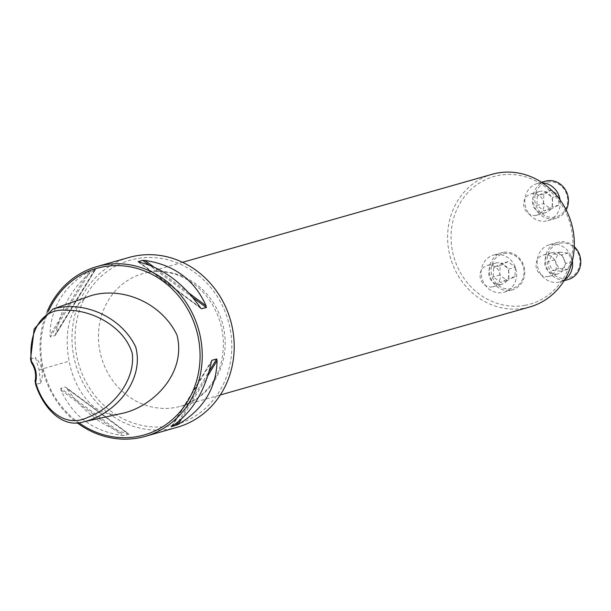 <?xml version="1.0" encoding="UTF-8"?>
<svg xmlns="http://www.w3.org/2000/svg" width="611" height="611" viewBox="0 0 611 611"><rect width="100%" height="100%" fill="white"/><g stroke="black" fill="none" stroke-linecap="round" stroke-linejoin="round"><path stroke-width="0.46" stroke-dasharray="3.06 2.29" d="M548.357 276.516A11.036 10.066 74.1 0 1 536.374 268.008A11.036 10.066 74.1 0 1 543.156 255.093A11.036 10.066 74.1 0 1 555.857 262.959A11.036 10.066 74.1 0 1 549.19 276.317A11.036 10.066 74.1 0 1 548.357 276.516M525.101 305.294A66.316 60.489 74.1 0 1 453.912 217.401A66.316 60.489 74.1 0 1 556.995 198.292A66.316 60.489 74.1 0 1 525.101 305.294M492.336 286.903A11.036 10.066 74.1 0 1 480.361 278.387A11.036 10.066 74.1 0 1 487.143 265.48A11.036 10.066 74.1 0 1 499.836 273.338A11.036 10.066 74.1 0 1 493.176 286.704A11.036 10.066 74.1 0 1 492.336 286.903M536.023 215.37A11.036 10.066 74.1 0 1 524.047 206.862A11.036 10.066 74.1 0 1 530.829 193.954A11.036 10.066 74.1 0 1 543.523 201.813A11.036 10.066 74.1 0 1 536.863 215.179A11.036 10.066 74.1 0 1 536.023 215.37M123.781 413.028C94.995 421.651 73.717 388.069 69.165 361.154C64.43 337.44 66.989 304.133 91.215 295.579M30.55 359.169L35.339 357.397L39.112 369.884L40.547 383.227L35.614 384.266M177.236 427.272A88.267 80.507 74.1 0 1 170.538 428.838A88.267 80.507 74.1 0 1 74.702 360.734A88.267 80.507 74.1 0 1 128.959 257.468M47.131 311.702A88.267 80.507 -105.9 0 0 77.085 422.728M90.986 270.406L88.985 271.399C63.643 286.414 50.629 307.715 49.957 335.294L50.362 336.921L55.234 335.401L95.744 269.077L90.986 270.406L50.362 336.921M55.043 335.592L55.769 333.644C62.047 304.469 75.061 283.168 94.797 269.741L95.675 269.069L55.043 335.592M60.726 388.321L61.001 390.085C72.457 415.969 92.811 431.083 122.055 435.429L124.285 435.528L129.005 434.108L65.469 386.984L60.726 388.321L124.285 435.528M128.967 434.2L127.875 433.779C104.229 427.837 83.875 412.723 66.813 388.428L128.967 434.2M48.636 310.877A86.609 79.002 -105.9 0 0 78.651 422.598M40.547 383.227A22.065 20.125 -105.9 0 0 35.339 357.397M492.099 174.295A68.959 62.895 -105.9 0 0 449.711 254.97A68.959 62.895 -105.9 0 0 524.582 308.181A68.959 62.895 -105.9 0 0 529.821 306.951M501.043 284.428A11.036 10.066 74.1 0 1 489.06 275.912A11.036 10.066 74.1 0 1 495.842 263.005A11.036 10.066 74.1 0 1 496.682 262.806A11.036 10.066 74.1 0 1 508.658 271.322A11.036 10.066 74.1 0 1 501.875 284.23A11.036 10.066 74.1 0 1 501.043 284.428M495.047 254.703A19.308 17.612 -105.9 0 0 493.581 255.047A19.308 17.612 -105.9 0 0 481.919 278.433A19.308 17.612 -105.9 0 0 504.144 292.188A19.308 17.612 -105.9 0 0 516.012 269.604A19.308 17.612 -105.9 0 0 495.047 254.703M503.204 252.381A19.308 17.612 -105.9 0 0 501.738 252.725A19.308 17.612 -105.9 0 0 490.075 276.119A19.308 17.612 -105.9 0 0 512.301 289.874A19.308 17.612 -105.9 0 0 524.169 267.282A19.308 17.612 -105.9 0 0 503.204 252.381M504.022 253.58A17.925 16.352 74.1 0 1 523.268 277.341A17.925 16.352 74.1 0 1 495.399 282.511A17.925 16.352 74.1 0 1 504.022 253.58M515.356 267.183L514.958 276.638L507.168 280.594L499.767 275.103L500.165 265.648L507.955 261.691L515.356 267.183L508.833 269.039L501.432 263.547L493.635 267.503L493.237 276.959L500.638 282.45L508.436 278.494L508.833 269.039M514.958 276.638L508.436 278.494M507.168 280.594L500.638 282.45M499.767 275.103L493.237 276.959M500.165 265.648L493.635 267.503M507.955 261.691L501.432 263.547M557.056 274.041A11.036 10.066 74.1 0 1 545.073 265.533A11.036 10.066 74.1 0 1 551.855 252.626A11.036 10.066 74.1 0 1 552.695 252.427A11.036 10.066 74.1 0 1 564.679 260.935A11.036 10.066 74.1 0 1 557.896 273.85A11.036 10.066 74.1 0 1 557.056 274.041M572.347 260.821A19.308 17.612 -105.9 0 0 551.061 244.316A19.308 17.612 -105.9 0 0 549.595 244.66A19.308 17.612 -105.9 0 0 537.94 268.053A19.308 17.612 -105.9 0 0 560.157 281.808A19.308 17.612 -105.9 0 0 564.701 279.708M574.279 246.684A19.308 17.612 -105.9 0 0 559.218 242.002A19.308 17.612 -105.9 0 0 557.751 242.346A19.308 17.612 -105.9 0 0 546.097 265.732A19.308 17.612 -105.9 0 0 568.314 279.487M560.035 243.193A17.925 16.352 74.1 0 1 579.281 266.961A17.925 16.352 74.1 0 1 551.412 272.124A17.925 16.352 74.1 0 1 560.035 243.193M559.531 252.129L568.306 253.015L572.347 261.645L567.619 269.39L558.851 268.504L554.803 259.874L559.531 252.129L553.008 253.985L548.281 261.729L552.321 270.36L561.097 271.246L565.824 263.501L561.784 254.871L553.008 253.985M568.306 253.015L561.784 254.871M572.347 261.645L565.824 263.501M567.619 269.39L561.097 271.246M558.851 268.504L552.321 270.36M554.803 259.874L548.281 261.729M544.729 212.895A11.036 10.066 74.1 0 1 532.746 204.387A11.036 10.066 74.1 0 1 539.528 191.48A11.036 10.066 74.1 0 1 540.368 191.281A11.036 10.066 74.1 0 1 552.344 199.797A11.036 10.066 74.1 0 1 545.562 212.704A11.036 10.066 74.1 0 1 544.729 212.895M542.522 182.926A19.308 17.612 -105.9 0 0 538.734 183.178A19.308 17.612 -105.9 0 0 537.268 183.521A19.308 17.612 -105.9 0 0 525.605 206.908A19.308 17.612 -105.9 0 0 547.83 220.663A19.308 17.612 -105.9 0 0 560.058 199.919M545.424 181.2A19.308 17.612 -105.9 0 0 533.762 204.586A19.308 17.612 -105.9 0 0 555.987 218.341A19.308 17.612 -105.9 0 0 566.183 209.947M547.708 182.055A17.925 16.352 74.1 0 1 566.955 205.815A17.925 16.352 74.1 0 1 539.085 210.978A17.925 16.352 74.1 0 1 547.708 182.055M543.454 203.578L543.851 194.122L551.641 190.166L559.042 195.657L558.645 205.113L550.855 209.069L543.454 203.578L536.924 205.433L544.325 210.925L552.123 206.969L552.52 197.513L545.119 192.022L537.321 195.978L536.924 205.433M543.851 194.122L537.321 195.978M551.641 190.166L545.119 192.022M559.042 195.657L552.52 197.513M558.645 205.113L552.123 206.969M550.855 209.069L544.325 210.925M39.112 369.884L69.165 361.154M88.985 271.399L49.957 335.294M94.797 269.741L55.769 333.644M200.232 307.44L139.171 262.096M200.889 308.326L138.369 261.89M192.771 297.481L149.137 265.075M188.975 293.104L153.812 266.992M172.249 426.127L211.276 362.224M171.47 426.646L211.605 360.925M178.359 421.705L209.145 371.297M181.299 419.184L207.832 375.734M61.001 390.085L122.055 435.429M66.813 388.428L127.875 433.779M170.263 425.859A85.311 77.818 -105.9 0 0 229.98 328.084A85.311 77.818 -105.9 0 0 136.559 258.705A85.311 77.818 -105.9 0 0 76.841 356.473A85.311 77.818 -105.9 0 0 170.263 425.859M148.198 272.338A68.959 62.895 74.1 0 1 223.068 325.541A68.959 62.895 74.1 0 1 180.673 406.223A68.959 62.895 74.1 0 1 101.319 357.091A68.959 62.895 74.1 0 1 142.959 273.56A68.959 62.895 74.1 0 1 148.198 272.338M201.34 308.769L138.04 261.76M171.301 426.791L211.811 360.467M182.582 262.295L147.854 272.414C157.928 270.566 168.048 271.536 178.221 275.324C192.488 280.846 203.982 290.783 212.712 305.149C222.595 322.555 225.596 340.831 221.724 359.963C218.272 378.408 204.349 399.12 180.673 406.223L220.296 394.958M495.842 263.005L487.143 265.48M501.875 284.23L493.176 286.704M504.144 292.188L512.301 289.874M493.581 255.047L501.738 252.725M551.855 252.626L543.156 255.093M557.896 273.85L549.19 276.317M560.157 281.808L564.106 280.686M549.595 244.66L557.751 242.346M539.528 191.48L530.829 193.954M545.562 212.704L536.863 215.179M547.83 220.663L555.987 218.341M537.268 183.521L541.567 182.292"/><path stroke-width="0.92" d="M31.421 361.414C28.175 334.736 39.952 307.661 66.469 310.258C92.559 309.838 124.613 327.045 132.289 353.548C135.474 380.882 112.416 408.301 88.037 417.237C64.438 429.121 42.991 408.209 35.629 382.287L35.087 381.111A22.065 20.125 -105.9 0 0 31.352 362.606L31.421 361.414A23.447 21.385 74.1 0 1 35.629 382.287M31.352 362.606L30.55 359.169L34.178 328.932L52.859 309.074C82.462 300.07 121.146 316.231 135.741 347.071C144.799 381.394 113.86 414.709 84.066 421.727C61.558 429.067 42.579 406.636 35.614 384.266L35.087 381.111M52.859 309.074L91.215 295.579C122.246 286.422 161.365 302.491 177.007 335.088C186.477 372.328 154.53 405.429 123.781 413.028L84.066 421.727M96.989 266.556L128.959 257.468A88.267 80.507 74.1 0 1 135.665 255.902A88.267 80.507 74.1 0 1 231.5 323.998A88.267 80.507 74.1 0 1 177.236 427.272L145.265 436.361A88.267 80.507 -105.9 0 0 198.567 329.444A88.267 80.507 -105.9 0 0 96.989 266.556A88.267 80.507 -105.9 0 0 47.131 311.702M77.085 422.728A88.267 80.507 -105.9 0 0 138.56 437.934A88.267 80.507 -105.9 0 0 145.265 436.361M171.47 426.646L172.249 426.127C191.984 412.7 204.998 391.399 211.276 362.224L212.002 360.284L216.684 358.947L217.096 360.574C216.416 388.153 203.402 409.454 178.061 424.477L171.301 426.791M211.811 360.467L211.605 360.925M200.889 308.326L200.232 307.44C183.17 283.145 162.816 268.03 139.171 262.096L138.078 261.676L142.76 260.339L144.99 260.439C174.234 264.784 194.588 279.899 206.044 305.79L206.319 307.547L201.34 308.769M78.651 422.598A86.609 79.002 -105.9 0 0 137.582 436.498A86.609 79.002 -105.9 0 0 182.804 301.444A86.609 79.002 -105.9 0 0 48.636 310.877M220.296 394.958L529.821 306.951A68.959 62.895 -105.9 0 0 572.209 226.276A68.959 62.895 -105.9 0 0 497.339 173.066A68.959 62.895 -105.9 0 0 492.099 174.295L182.582 262.295M564.701 279.708A19.308 17.612 -105.9 0 0 572.347 260.821M564.106 280.686L568.314 279.487A19.308 17.612 -105.9 0 0 580.45 265.487A19.308 17.612 -105.9 0 0 574.279 246.684M560.058 199.919A19.308 17.612 -105.9 0 0 542.522 182.926M566.183 209.947A19.308 17.612 -105.9 0 0 564.954 189.097A19.308 17.612 -105.9 0 0 546.891 180.856A19.308 17.612 -105.9 0 0 545.424 181.2L541.567 182.292M206.319 307.547L192.771 297.481M149.137 265.075L142.76 260.339M206.044 305.79L188.975 293.104M153.812 266.992L144.99 260.439M176.06 425.47L178.359 421.705M209.145 371.297L216.684 358.947M178.061 424.477L181.299 419.184M207.832 375.734L217.096 360.574"/></g></svg>
